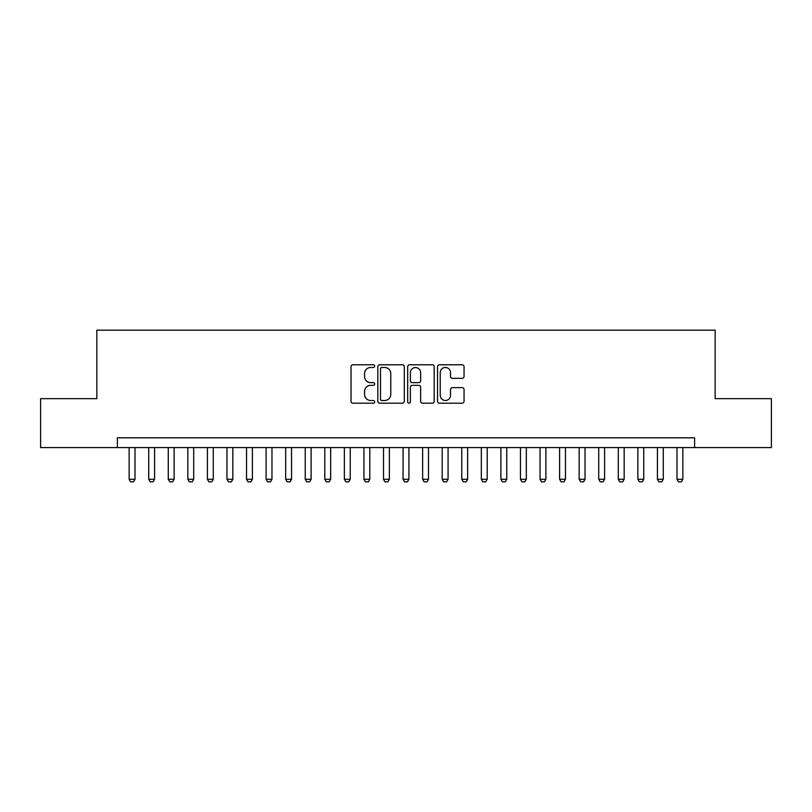 <?xml version="1.0" encoding="UTF-8"?>
<svg xmlns="http://www.w3.org/2000/svg" width="812" height="812" viewBox="0 0 812 812"><rect width="100%" height="100%" fill="white"/><g stroke="black" fill="none" stroke-linecap="round" stroke-linejoin="round"><path stroke-width="1.22" d="M374.697 366.131A1.34 1.34 0 0 0 373.347 364.781L352.946 364.781A1.918 1.918 0 0 0 351.028 366.699L351.028 401.27A1.918 1.918 0 0 0 352.946 403.199L373.347 403.199A1.34 1.34 0 0 0 374.697 401.849A1.34 1.34 0 0 0 373.347 400.509L370.708 400.509A6.141 6.141 0 0 1 364.568 394.358L364.568 391.475A6.141 6.141 0 0 1 370.708 385.335L373.347 385.335A1.34 1.34 0 0 0 374.697 383.985A1.34 1.34 0 0 0 373.347 382.645L370.708 382.645A6.141 6.141 0 0 1 364.568 376.494L364.568 373.621A6.141 6.141 0 0 1 370.708 367.471L373.347 367.471A1.34 1.34 0 0 0 374.697 366.131M462.129 378.321A1.918 1.918 0 0 0 464.048 376.403L464.048 366.699A1.918 1.918 0 0 0 462.129 364.781L439.465 364.781A1.918 1.918 0 0 0 437.546 366.699L437.546 401.27A1.918 1.918 0 0 0 439.465 403.199L462.129 403.199A1.918 1.918 0 0 0 464.048 401.27L464.048 389.557A1.918 1.918 0 0 0 462.129 387.639L452.426 387.639A1.918 1.918 0 0 0 450.508 389.557L450.508 395.363A5.136 5.136 0 0 1 445.372 400.509A5.136 5.136 0 0 1 440.236 395.363L440.236 372.606A5.136 5.136 0 0 1 445.372 367.471A5.136 5.136 0 0 1 450.508 372.606L450.508 376.403A1.918 1.918 0 0 0 452.426 378.321L462.129 378.321M117.395 447.574L40.6 447.574L40.6 398.662L96.851 398.662L96.851 330.179L715.149 330.179L715.149 398.662L771.4 398.662L771.4 447.574L694.605 447.574L694.605 437.8L117.395 437.8L117.395 447.574L694.605 447.574M404.315 366.699A1.918 1.918 0 0 0 402.397 364.781L379.732 364.781A1.918 1.918 0 0 0 377.813 366.699L377.813 401.27A1.918 1.918 0 0 0 379.732 403.199L402.397 403.199A1.918 1.918 0 0 0 404.315 401.27L404.315 366.699M409.603 364.781L432.268 364.781A1.918 1.918 0 0 1 434.187 366.699L434.187 401.27A1.918 1.918 0 0 1 432.268 403.199L422.565 403.199A1.918 1.918 0 0 1 420.646 401.27L420.646 387.253A1.918 1.918 0 0 0 418.728 385.335L412.293 385.335A1.918 1.918 0 0 0 410.364 387.253L410.364 401.849A1.34 1.34 0 0 1 409.025 403.199A1.34 1.34 0 0 1 407.685 401.849L407.685 366.699A1.918 1.918 0 0 1 409.603 364.781M381.853 367.471A1.34 1.34 0 0 0 380.503 368.821L380.503 399.159A1.34 1.34 0 0 0 381.853 400.509L384.634 400.509A6.141 6.141 0 0 0 390.775 394.358L390.775 373.621A6.141 6.141 0 0 0 384.634 367.471L381.853 367.471M420.646 372.708A5.136 5.136 0 0 0 415.511 367.572A5.136 5.136 0 0 0 410.364 372.708L410.364 380.726A1.918 1.918 0 0 0 412.293 382.645L418.728 382.645A1.918 1.918 0 0 0 420.646 380.726L420.646 372.708M129.138 447.574L129.138 479.273L135.005 479.273L135.005 447.574M135.005 479.273L133.544 481.82L130.6 481.82L129.138 479.273M148.708 447.574L148.708 479.273L154.574 479.273L154.574 447.574M154.574 479.273L153.103 481.82L150.169 481.82L148.708 479.273M168.267 447.574L168.267 479.273L174.144 479.273L174.144 447.574M174.144 479.273L172.672 481.82L169.738 481.82L168.267 479.273M187.836 447.574L187.836 479.273L193.703 479.273L193.703 447.574M193.703 479.273L192.241 481.82L189.308 481.82L187.836 479.273M207.405 447.574L207.405 479.273L213.272 479.273L213.272 447.574M213.272 479.273L211.8 481.82L208.867 481.82L207.405 479.273M226.964 447.574L226.964 479.273L232.841 479.273L232.841 447.574M232.841 479.273L231.369 481.82L228.436 481.82L226.964 479.273M246.533 447.574L246.533 479.273L252.4 479.273L252.4 447.574M252.4 479.273L250.938 481.82L248.005 481.82L246.533 479.273M266.103 447.574L266.103 479.273L271.969 479.273L271.969 447.574M271.969 479.273L270.508 481.82L267.564 481.82L266.103 479.273M285.672 447.574L285.672 479.273L291.538 479.273L291.538 447.574M291.538 479.273L290.067 481.82L287.133 481.82L285.672 479.273M305.231 447.574L305.231 479.273L311.108 479.273L311.108 447.574M311.108 479.273L309.636 481.82L306.703 481.82L305.231 479.273M324.8 447.574L324.8 479.273L330.667 479.273L330.667 447.574M330.667 479.273L329.205 481.82L326.272 481.82L324.8 479.273M344.369 447.574L344.369 479.273L350.236 479.273L350.236 447.574M350.236 479.273L348.764 481.82L345.831 481.82L344.369 479.273M363.928 447.574L363.928 479.273L369.805 479.273L369.805 447.574M369.805 479.273L368.333 481.82L365.4 481.82L363.928 479.273M383.497 447.574L383.497 479.273L389.364 479.273L389.364 447.574M389.364 479.273L387.903 481.82L384.969 481.82L383.497 479.273M403.067 447.574L403.067 479.273L408.933 479.273L408.933 447.574M408.933 479.273L407.472 481.82L404.528 481.82L403.067 479.273M422.636 447.574L422.636 479.273L428.503 479.273L428.503 447.574M428.503 479.273L427.031 481.82L424.097 481.82L422.636 479.273M442.195 447.574L442.195 479.273L448.072 479.273L448.072 447.574M448.072 479.273L446.6 481.82L443.667 481.82L442.195 479.273M461.764 447.574L461.764 479.273L467.631 479.273L467.631 447.574M467.631 479.273L466.169 481.82L463.236 481.82L461.764 479.273M481.333 447.574L481.333 479.273L487.2 479.273L487.2 447.574M487.2 479.273L485.728 481.82L482.795 481.82L481.333 479.273M500.892 447.574L500.892 479.273L506.769 479.273L506.769 447.574M506.769 479.273L505.297 481.82L502.364 481.82L500.892 479.273M520.462 447.574L520.462 479.273L526.328 479.273L526.328 447.574M526.328 479.273L524.867 481.82L521.933 481.82L520.462 479.273M540.031 447.574L540.031 479.273L545.897 479.273L545.897 447.574M545.897 479.273L544.436 481.82L541.492 481.82L540.031 479.273M559.6 447.574L559.6 479.273L565.467 479.273L565.467 447.574M565.467 479.273L563.995 481.82L561.062 481.82L559.6 479.273M579.159 447.574L579.159 479.273L585.036 479.273L585.036 447.574M585.036 479.273L583.564 481.82L580.631 481.82L579.159 479.273M598.728 447.574L598.728 479.273L604.595 479.273L604.595 447.574M604.595 479.273L603.133 481.82L600.2 481.82L598.728 479.273M618.297 447.574L618.297 479.273L624.164 479.273L624.164 447.574M624.164 479.273L622.692 481.82L619.759 481.82L618.297 479.273M637.856 447.574L637.856 479.273L643.733 479.273L643.733 447.574M643.733 479.273L642.262 481.82L639.328 481.82L637.856 479.273M657.426 447.574L657.426 479.273L663.292 479.273L663.292 447.574M663.292 479.273L661.831 481.82L658.897 481.82L657.426 479.273M676.995 447.574L676.995 479.273L682.862 479.273L682.862 447.574M682.862 479.273L681.4 481.82L678.456 481.82L676.995 479.273"/></g></svg>
